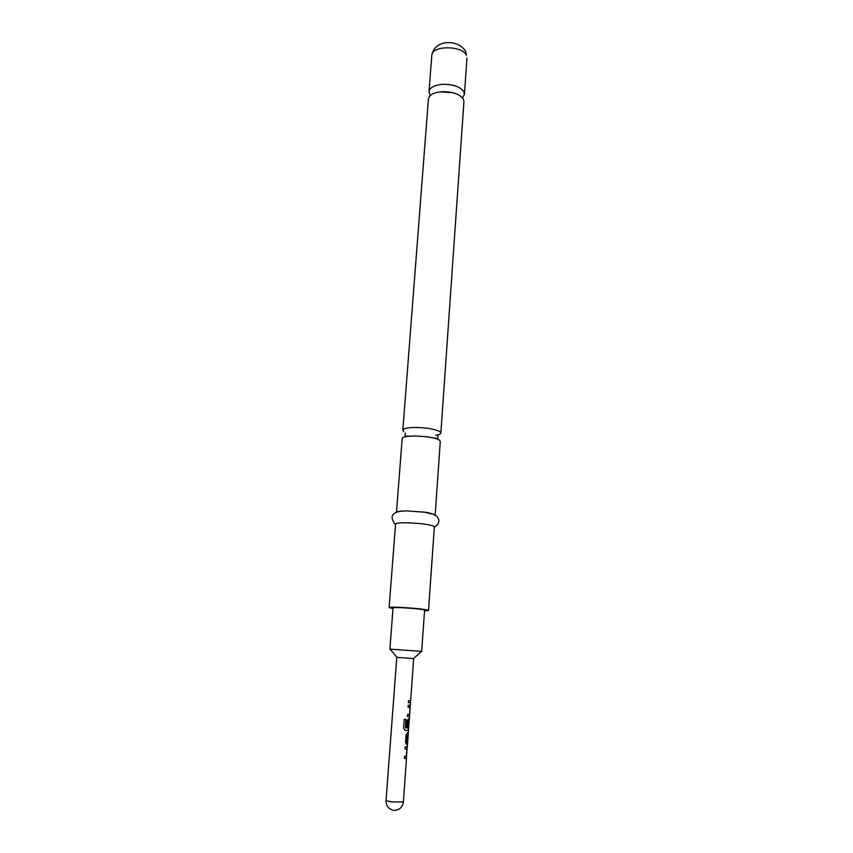 <?xml version="1.0" encoding="UTF-8"?>
<svg xmlns="http://www.w3.org/2000/svg" width="853" height="853" viewBox="0 0 853 853"><rect width="100%" height="100%" fill="white"/><g stroke="black" fill="none" stroke-linecap="round" stroke-linejoin="round"><path stroke-width="1.28" d="M402.819 430.232L428.43 98.948C429.155 95.067 433.399 92.668 441.15 91.761C451.983 91.41 459.362 93.809 463.307 98.959L463.936 101.55L440.873 433.025L440.095 431.789C435.659 429.23 427.652 427.79 416.083 427.47C407.83 427.545 403.416 428.462 402.819 430.232L403.778 431.586M396.474 512.333L402.179 438.613C402.765 436.907 407.19 436.032 415.454 435.979L426.617 436.736C433.1 437.621 437.397 438.783 439.508 440.223L440.287 441.406L435.179 514.935M406.646 748.977L405.079 748.955M406.305 757.699L406.412 756.163L406.177 758.264L404.397 758.392M407.041 746.77L406.934 749.009M407.915 734.849L407.084 734.987L406.732 742.089L407.649 742.057M407.084 734.987L406.518 742.067L407.169 742.142M407.638 742.142L407.489 744.2L406.444 744.349M408.608 720.87L407.595 727.065L406.657 727.055L407.094 720.945L408.331 718.983L409.248 718.962L408.427 730.392L405.154 730.381L403.586 728.291L404.237 719.303L406.06 719.41L405.442 727.865L408.555 728.035L409.077 720.998L408.32 720.881L407.809 727.087L406.657 727.076M408.384 728.313L408.182 730.371L405.1 730.371M409.024 718.983L408.95 720.924M409.621 714.526L409.173 716.541L407.414 716.531L407.563 714.409L409.525 714.441L410.048 707.446L408.086 707.254L408.235 705.132L410.293 705.644L409.547 716.051L407.414 716.541M410.005 705.196L409.92 707.404M409.227 707.297L408.086 707.244M410.4 700.686L410.25 702.765L408.416 702.723L408.566 700.612L410.645 700.665L413.673 658.58L396.784 657.343L386.025 800.668C386.068 805.786 388.467 808.985 393.244 810.243M406.092 758.349L404.386 758.413L404.546 756.248L406.529 756.142L407.062 749.03L405.068 748.977L405.228 746.823L407.254 746.727L406.092 758.349M407.489 744.2L406.497 744.381L405.548 742.377L406.092 734.86L407.329 732.866L408.342 732.759L408.192 734.902L407.307 735.009M410.613 700.676L410.496 702.776L408.416 702.733M420.955 651.308L389.896 649.144L393.052 607.89C392.22 606.803 419.559 608.562 423.877 609.874L424.581 610.204L421.681 651.479L420.955 651.308M462.507 97.818L464.437 94.278L463.819 91.644C459.884 86.452 452.516 84.031 441.705 84.394C433.953 85.321 429.72 87.752 428.995 91.666L429.752 94.566M424.538 610.887L428.526 610.481L434.337 527.047L433.505 526.248C428.355 523.198 394.619 521.396 395.557 524.2L389.117 607.592L392.998 608.573M428.526 610.481L427.662 610.076C422.331 608.434 388.04 606.238 389.117 607.592M434.326 514.487L424.847 512.216L407.105 510.915C400.878 510.936 397.359 511.405 396.538 512.301M435.787 435.286C439.039 434.774 440.734 434.017 440.873 433.025M405.9 719.399L405.442 727.865M408.086 732.834L408.16 734.87M406.55 757.72L403.373 801.937L391.911 801.927L386.025 800.668M431.799 55.434C434.827 38.076 460.279 39.686 465.93 52.129L466.356 55.253C462.198 45.198 431.533 45.401 431.799 55.434L428.995 91.666M440.319 91.847L453.21 92.796M416.392 435.99L405.058 436.246L405.303 433.036M426.617 436.736L437.792 438.655L438.005 435.435M407.425 742.163L407.276 744.221M408.438 728.046L408.31 729.848M409.408 714.441L409.301 716.03M410.496 702.776L410.293 705.644M409.547 716.051L409.301 719.41M408.555 729.859L408.342 732.759M408.192 734.902L407.67 742.099M407.521 744.242L407.307 747.153M396.901 657.322L390.226 649.25M424.847 512.216C429.667 512.76 433.569 514.082 436.565 516.182C440.287 520.063 439.54 523.731 434.326 527.165M407.105 510.915C401.177 510.958 397.231 511.629 395.28 512.92C391.292 514.86 391.09 518.464 394.651 523.721M466.964 58.015L464.437 94.278M413.556 658.548L421.339 651.543M394.257 810.35C399.46 810.073 402.499 807.269 403.373 801.937"/></g></svg>
